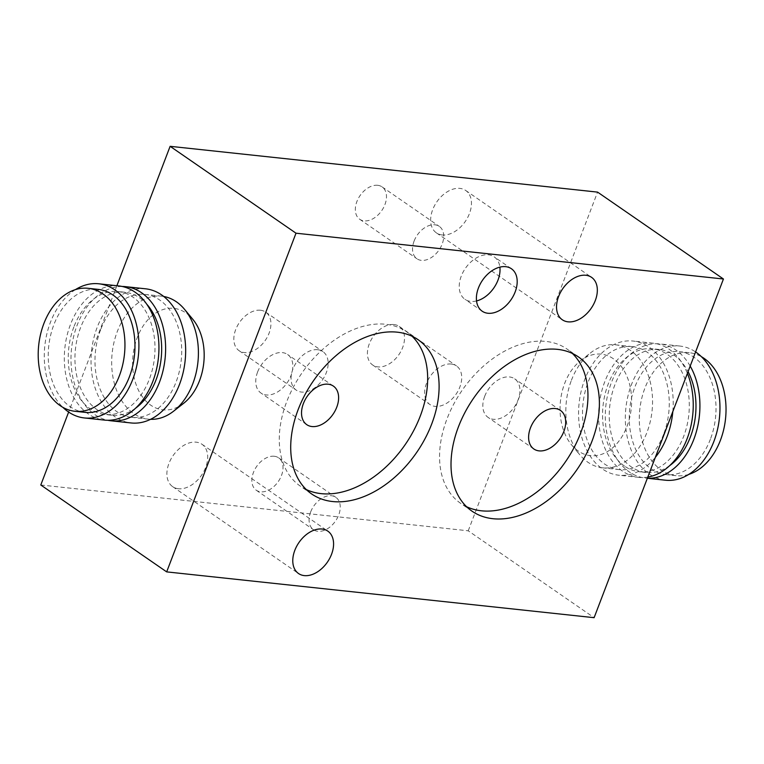 <?xml version="1.0" encoding="UTF-8"?>
<svg xmlns="http://www.w3.org/2000/svg" width="764" height="764" viewBox="0 0 764 764"><rect width="100%" height="100%" fill="white"/><g stroke="black" fill="none" stroke-linecap="round" stroke-linejoin="round"><path stroke-width="0.57" stroke-dasharray="3.82 2.86" d="M476.535 300.949A25.766 17.276 -55.4 0 1 464.989 299.326A25.766 17.276 -55.4 0 1 461.255 276.148A25.766 17.276 -55.4 0 1 494.26 256.914A25.766 17.276 -55.4 0 1 499.876 267.133M442.165 234.959A25.766 17.276 -55.4 0 1 436.416 232.877A25.766 17.276 -55.4 0 1 434.506 205.688A25.766 17.276 -55.4 0 1 459.947 188.393A25.766 17.276 -55.4 0 1 465.687 190.465A25.766 17.276 -55.4 0 1 467.597 217.654A25.766 17.276 -55.4 0 1 442.165 234.959M178.404 488.731A25.766 17.276 -55.4 0 1 172.664 486.649A25.766 17.276 -55.4 0 1 170.754 459.46A25.766 17.276 -55.4 0 1 196.186 442.165A25.766 17.276 -55.4 0 1 201.935 444.237A25.766 17.276 -55.4 0 1 203.845 471.426A25.766 17.276 -55.4 0 1 178.404 488.731M466.584 506.723A93.705 62.82 -55.4 0 1 460.53 503.247A93.705 62.82 -55.4 0 1 446.969 418.978A93.705 62.82 -55.4 0 1 566.984 349.014A93.705 62.82 -55.4 0 1 572.379 353.436M306.288 489.552A93.705 62.82 -55.4 0 1 300.242 486.076A93.705 62.82 -55.4 0 1 286.681 401.797A93.705 62.82 -55.4 0 1 406.696 331.834A93.705 62.82 -55.4 0 1 412.092 336.265M613.444 358.793A51.026 35.574 -83.9 0 0 580.468 360.789A51.026 35.574 -83.9 0 0 571.472 444.753A51.026 35.574 -83.9 0 0 578.233 451.008A51.026 35.574 -83.9 0 0 626.996 426.407A51.026 35.574 -83.9 0 0 613.444 358.793M571.434 380.262A61.846 43.118 96.1 0 1 590.572 352.873A61.846 43.118 96.1 0 1 615.784 344.841A61.846 43.118 96.1 0 1 630.539 350.447A61.846 43.118 96.1 0 1 646.955 432.395A61.846 43.118 96.1 0 1 602.605 467.826A61.846 43.118 96.1 0 1 587.85 462.21A61.846 43.118 96.1 0 1 579.666 454.628A61.846 43.118 96.1 0 1 571.434 380.262M183.761 403.211A51.026 35.574 96.1 0 1 142.209 396.573A51.026 35.574 96.1 0 1 137.243 337.592A51.026 35.574 96.1 0 1 192.757 319.247M163.735 296.48A61.846 43.118 -83.9 0 0 161.624 296.174A61.846 43.118 -83.9 0 0 117.274 331.605A61.846 43.118 -83.9 0 0 148.455 419.159A61.846 43.118 -83.9 0 0 150.575 419.312M414.098 241.071A19.673 13.189 124.6 0 0 416.953 258.776A19.673 13.189 124.6 0 0 421.336 260.362A19.673 13.189 124.6 0 0 442.155 244.079A19.673 13.189 124.6 0 0 439.3 226.383A19.673 13.189 124.6 0 0 434.917 224.797A19.673 13.189 124.6 0 0 414.098 241.071M377.702 185.308A19.673 13.189 124.6 0 0 358.278 198.516A19.673 13.189 124.6 0 0 359.729 219.278A19.673 13.189 124.6 0 0 364.122 220.863A19.673 13.189 124.6 0 0 383.538 207.655A19.673 13.189 124.6 0 0 382.086 186.893A19.673 13.189 124.6 0 0 377.702 185.308M310.633 512.023A19.673 13.189 124.6 0 0 313.488 529.719A19.673 13.189 124.6 0 0 317.872 531.305A19.673 13.189 124.6 0 0 338.691 515.031A19.673 13.189 124.6 0 0 335.835 497.326A19.673 13.189 124.6 0 0 331.452 495.74A19.673 13.189 124.6 0 0 310.633 512.023M274.238 456.251A19.673 13.189 124.6 0 0 254.813 469.468A19.673 13.189 124.6 0 0 256.265 490.23A19.673 13.189 124.6 0 0 260.658 491.815A19.673 13.189 124.6 0 0 280.073 478.598A19.673 13.189 124.6 0 0 278.621 457.837A19.673 13.189 124.6 0 0 274.238 456.251M317.69 349.731A23.426 15.71 124.6 0 0 294.57 365.459A23.426 15.71 124.6 0 0 296.298 390.175A23.426 15.71 124.6 0 0 301.522 392.066A23.426 15.71 124.6 0 0 324.643 376.337A23.426 15.71 124.6 0 0 322.914 351.612A23.426 15.71 124.6 0 0 317.69 349.731M260.467 310.232A23.426 15.71 124.6 0 0 237.346 325.961A23.426 15.71 124.6 0 0 239.084 350.686A23.426 15.71 124.6 0 0 244.308 352.567A23.426 15.71 124.6 0 0 267.429 336.838A23.426 15.71 124.6 0 0 265.691 312.123A23.426 15.71 124.6 0 0 260.467 310.232M451.266 364.036A23.426 15.71 124.6 0 0 428.146 379.765A23.426 15.71 124.6 0 0 429.874 404.49A23.426 15.71 124.6 0 0 435.098 406.372A23.426 15.71 124.6 0 0 458.219 390.643A23.426 15.71 124.6 0 0 456.49 365.927A23.426 15.71 124.6 0 0 451.266 364.036M394.043 324.547A23.426 15.71 124.6 0 0 370.922 340.276A23.426 15.71 124.6 0 0 372.66 364.991A23.426 15.71 124.6 0 0 377.884 366.882A23.426 15.71 124.6 0 0 401.004 351.153A23.426 15.71 124.6 0 0 399.266 326.438A23.426 15.71 124.6 0 0 394.043 324.547M484.682 396.325A23.426 15.71 -55.4 0 1 514.688 378.839A23.426 15.71 -55.4 0 1 518.078 399.906A23.426 15.71 -55.4 0 1 488.072 417.392A23.426 15.71 -55.4 0 1 484.682 396.325M257.602 371.992A23.426 15.71 -55.4 0 1 287.608 354.506A23.426 15.71 -55.4 0 1 290.998 375.573A23.426 15.71 -55.4 0 1 260.992 393.059A23.426 15.71 -55.4 0 1 257.602 371.992M663.658 434.181A61.846 43.118 96.1 0 1 619.298 469.612A61.846 43.118 96.1 0 1 588.127 382.057A61.846 43.118 96.1 0 1 632.477 346.627A61.846 43.118 96.1 0 1 663.658 434.181M100.581 329.819A61.846 43.118 -83.9 0 0 131.752 417.373A61.846 43.118 -83.9 0 0 176.102 381.943A61.846 43.118 -83.9 0 0 144.931 294.388A61.846 43.118 -83.9 0 0 100.581 329.819M647.805 477.07A67.461 47.043 96.1 0 1 638.742 477.347A67.461 47.043 96.1 0 1 604.735 381.828A67.461 47.043 96.1 0 1 653.115 343.189A67.461 47.043 96.1 0 1 687.399 373.386M672.817 411.576A67.461 47.043 -83.9 0 0 633.079 341.04A67.461 47.043 -83.9 0 0 584.689 379.689A67.461 47.043 -83.9 0 0 618.706 475.198A67.461 47.043 -83.9 0 0 655.331 457.369M145.532 288.802A67.461 47.043 -83.9 0 0 93.628 338.882A67.461 47.043 -83.9 0 0 115.058 416.838A67.461 47.043 -83.9 0 0 131.15 422.96M122.135 286.462A67.461 47.043 -83.9 0 0 73.067 339.073A67.461 47.043 -83.9 0 0 95.022 414.699A67.461 47.043 -83.9 0 0 107.8 420.286M669.847 465.486A61.846 43.118 96.1 0 1 646.019 472.477A61.846 43.118 96.1 0 1 631.265 466.861A61.846 43.118 96.1 0 1 611.62 395.399A61.846 43.118 96.1 0 1 659.198 349.492A61.846 43.118 96.1 0 1 673.943 355.098A61.846 43.118 96.1 0 1 688.068 371.648M624.589 466.145A61.846 43.118 96.1 0 1 604.935 394.682A61.846 43.118 96.1 0 1 652.513 348.776A61.846 43.118 96.1 0 1 667.268 354.381A61.846 43.118 96.1 0 1 686.912 425.854A61.846 43.118 96.1 0 1 639.334 471.76A61.846 43.118 96.1 0 1 624.589 466.145M135.543 408.234A61.846 43.118 96.1 0 1 111.716 415.224A61.846 43.118 96.1 0 1 80.545 327.67A61.846 43.118 96.1 0 1 124.895 292.24A61.846 43.118 96.1 0 1 146.698 304.12M73.86 326.954A61.846 43.118 -83.9 0 0 105.04 414.508A61.846 43.118 -83.9 0 0 149.391 379.078A61.846 43.118 -83.9 0 0 118.219 291.523A61.846 43.118 -83.9 0 0 73.86 326.954M665.454 480.212A67.461 47.043 96.1 0 1 631.446 384.693A67.461 47.043 96.1 0 1 679.826 346.044A67.461 47.043 96.1 0 1 695.593 351.937M690.188 366.08A67.461 47.043 -83.9 0 0 659.79 343.905A67.461 47.043 -83.9 0 0 611.41 382.544A67.461 47.043 -83.9 0 0 645.418 478.063A67.461 47.043 -83.9 0 0 647.366 478.216M118.812 285.937A67.461 47.043 -83.9 0 0 66.917 336.017A67.461 47.043 -83.9 0 0 88.347 413.983A67.461 47.043 -83.9 0 0 104.439 420.095M75.445 289.613A67.461 47.043 -83.9 0 0 44.818 345.863A67.461 47.043 -83.9 0 0 62.839 407.317M688.784 474.387A61.846 43.118 96.1 0 1 676.073 475.695A61.846 43.118 96.1 0 1 644.892 388.141A61.846 43.118 96.1 0 1 689.252 352.71A61.846 43.118 96.1 0 1 701.4 356.683M710.405 439.195A61.846 43.118 96.1 0 1 666.055 474.616A61.846 43.118 96.1 0 1 634.874 387.061A61.846 43.118 96.1 0 1 679.234 351.641A61.846 43.118 96.1 0 1 710.405 439.195M85.005 412.359A61.846 43.118 96.1 0 1 70.25 406.754A61.846 43.118 96.1 0 1 50.605 335.291A61.846 43.118 96.1 0 1 98.184 289.384M40.788 484.997L468.227 530.799L594.115 617.684M468.227 530.799L597.563 192.117M116.882 285.726L68.645 412.063M511.431 268.756L494.26 256.914M436.416 232.877L562.294 319.763M172.664 486.649L298.543 573.535M578.424 356.912L566.984 349.014M418.137 339.741L406.696 331.834M571.472 444.753L579.666 454.628M580.468 360.789L590.572 352.873M359.729 219.278L416.953 258.776M256.265 490.23L313.488 529.719M239.084 350.686L296.298 390.175M372.66 364.991L429.874 404.49M560.461 410.43L514.688 378.839M333.381 386.097L287.608 354.506M619.298 469.612L602.605 467.826M148.455 419.159L131.752 417.373M638.742 477.347L618.706 475.198M659.198 349.492L652.513 348.776M111.716 415.224L105.04 414.508M647.347 478.274L645.418 478.063M676.073 475.695L666.055 474.616M482.151 311.177L464.989 299.326M465.687 190.465L591.575 277.351M201.935 444.237L327.813 531.123M471.98 511.145L460.53 503.247M311.683 493.974L300.242 486.076M382.086 186.893L439.3 226.383M278.621 457.837L335.835 497.326M265.691 312.123L322.914 351.612M399.266 326.438L456.49 365.927M533.845 448.984L488.072 417.392M306.765 424.66L260.992 393.059M632.477 346.627L615.784 344.841M161.624 296.174L144.931 294.388M653.115 343.189L633.079 341.04M646.019 472.477L639.334 471.76M124.895 292.24L118.219 291.523M679.826 346.044L659.79 343.905M689.252 352.71L679.234 351.641"/><path stroke-width="1.15" d="M499.876 267.133A25.766 17.276 -55.4 0 1 497.994 280.092A25.766 17.276 -55.4 0 1 476.535 300.949M515.156 291.934A25.766 17.276 124.6 0 0 511.431 268.756A25.766 17.276 124.6 0 0 478.426 287.999A25.766 17.276 124.6 0 0 482.151 311.177A25.766 17.276 124.6 0 0 515.156 291.934M585.826 275.269A25.766 17.276 124.6 0 0 560.394 292.574A25.766 17.276 124.6 0 0 562.294 319.763A25.766 17.276 124.6 0 0 568.044 321.835A25.766 17.276 124.6 0 0 593.475 304.54A25.766 17.276 124.6 0 0 591.575 277.351A25.766 17.276 124.6 0 0 585.826 275.269M322.074 529.041A25.766 17.276 124.6 0 0 296.633 546.346A25.766 17.276 124.6 0 0 298.543 573.535A25.766 17.276 124.6 0 0 304.292 575.607A25.766 17.276 124.6 0 0 329.723 558.312A25.766 17.276 124.6 0 0 327.813 531.123A25.766 17.276 124.6 0 0 322.074 529.041M572.379 353.436A93.705 62.82 -55.4 0 1 580.544 433.283A93.705 62.82 -55.4 0 1 466.584 506.723M591.995 441.181A93.705 62.82 124.6 0 0 578.424 356.912A93.705 62.82 124.6 0 0 458.419 426.875A93.705 62.82 124.6 0 0 471.98 511.145A93.705 62.82 124.6 0 0 591.995 441.181M412.092 336.265A93.705 62.82 -55.4 0 1 420.257 416.113A93.705 62.82 -55.4 0 1 306.288 489.552M431.698 424.01A93.705 62.82 124.6 0 0 418.137 339.741A93.705 62.82 124.6 0 0 298.122 409.695A93.705 62.82 124.6 0 0 311.683 493.974A93.705 62.82 124.6 0 0 431.698 424.01M184.563 309.372L192.757 319.247A51.026 35.574 96.1 0 1 199.557 380.606A51.026 35.574 96.1 0 1 183.761 403.211L173.667 411.127A61.846 43.118 -83.9 0 0 192.805 383.738A61.846 43.118 -83.9 0 0 184.563 309.372A61.846 43.118 -83.9 0 0 163.735 296.48M150.575 419.312A61.846 43.118 -83.9 0 0 173.667 411.127M563.851 431.498A23.426 15.71 124.6 0 0 560.461 410.43A23.426 15.71 124.6 0 0 530.455 427.916A23.426 15.71 124.6 0 0 533.845 448.984A23.426 15.71 124.6 0 0 563.851 431.498M336.771 407.164A23.426 15.71 124.6 0 0 333.381 386.097A23.426 15.71 124.6 0 0 303.375 403.593A23.426 15.71 124.6 0 0 306.765 424.66A23.426 15.71 124.6 0 0 336.771 407.164M687.399 373.386A67.461 47.043 96.1 0 1 687.122 438.698A67.461 47.043 96.1 0 1 647.805 477.07M655.331 457.369A67.461 47.043 -83.9 0 0 667.087 436.55A67.461 47.043 -83.9 0 0 672.817 411.576M107.8 420.286A67.461 47.043 -83.9 0 0 111.114 420.811L131.15 422.96A67.461 47.043 -83.9 0 0 183.054 372.88A67.461 47.043 -83.9 0 0 161.624 294.914A67.461 47.043 -83.9 0 0 145.532 288.802L125.497 286.653A67.461 47.043 -83.9 0 0 122.135 286.462M111.114 420.811A67.461 47.043 -83.9 0 0 163.018 370.731A67.461 47.043 -83.9 0 0 141.588 292.774A67.461 47.043 -83.9 0 0 125.497 286.653M146.698 304.12A61.846 43.118 96.1 0 1 156.066 379.794A61.846 43.118 96.1 0 1 135.543 408.234M695.593 351.937A67.461 47.043 96.1 0 1 713.843 441.563A67.461 47.043 96.1 0 1 665.454 480.212L647.347 478.274M647.366 478.216A67.461 47.043 -83.9 0 0 693.808 439.415A67.461 47.043 -83.9 0 0 690.188 366.08M62.839 407.317A67.461 47.043 -83.9 0 0 68.311 411.834A67.461 47.043 -83.9 0 0 84.403 417.956L104.439 420.095A67.461 47.043 -83.9 0 0 156.343 370.015A67.461 47.043 -83.9 0 0 134.903 292.058A67.461 47.043 -83.9 0 0 118.812 285.937L98.776 283.788A67.461 47.043 -83.9 0 0 75.445 289.613M84.403 417.956A67.461 47.043 -83.9 0 0 136.307 367.876A67.461 47.043 -83.9 0 0 114.867 289.909A67.461 47.043 -83.9 0 0 98.776 283.788M701.4 356.683A61.846 43.118 96.1 0 1 720.423 440.265A61.846 43.118 96.1 0 1 688.784 474.387M88.166 288.305L98.184 289.384A61.846 43.118 96.1 0 1 112.929 294.99A61.846 43.118 96.1 0 1 132.583 366.453A61.846 43.118 96.1 0 1 85.005 412.359L74.987 411.29A61.846 43.118 -83.9 0 0 122.565 365.383A61.846 43.118 -83.9 0 0 102.911 293.911A61.846 43.118 -83.9 0 0 88.166 288.305A61.846 43.118 -83.9 0 0 40.587 334.212A61.846 43.118 -83.9 0 0 60.232 405.684A61.846 43.118 -83.9 0 0 74.987 411.29M723.441 279.003L594.115 617.684L166.676 571.883L296.002 233.201L723.441 279.003L597.563 192.117L170.124 146.316L296.002 233.201M166.676 571.883L40.788 484.997L68.645 412.063M170.124 146.316L116.882 285.726M688.068 371.648A61.846 43.118 96.1 0 1 669.847 465.486"/></g></svg>
